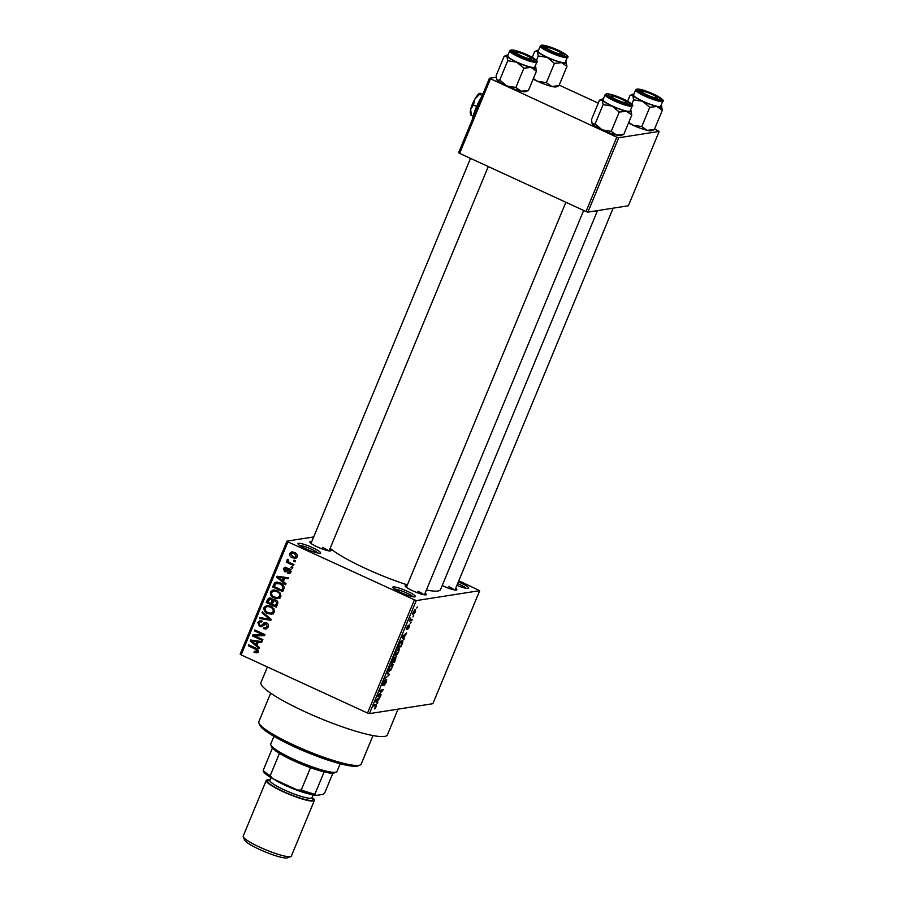 <?xml version="1.0" encoding="UTF-8"?>
<svg xmlns="http://www.w3.org/2000/svg" width="903" height="903" viewBox="0 0 903 903"><rect width="100%" height="100%" fill="white"/><g stroke="black" fill="none" stroke-linecap="round" stroke-linejoin="round"><path stroke-width="1.35" d="M312.72 547.726A12.213 1.874 -157.5 0 1 320.305 553.144A12.213 1.874 -157.5 0 1 305.812 548.798A12.213 1.874 -157.5 0 1 298.001 543.911A12.213 1.874 -157.5 0 1 312.72 547.726M318.093 553.087A10.588 1.625 22.5 0 0 311.637 549.284A10.588 1.625 22.5 0 0 299.615 545.423M407.513 591.341A12.213 1.874 -157.5 0 1 415.098 596.77A12.213 1.874 -157.5 0 1 400.616 592.424A12.213 1.874 -157.5 0 1 392.794 587.537A12.213 1.874 -157.5 0 1 407.513 591.341M412.897 596.702A10.588 1.625 22.5 0 0 406.429 592.899A10.588 1.625 22.5 0 0 394.408 589.049M458.34 581.882A12.213 1.874 -157.5 0 1 460.846 582.988A12.213 1.874 -157.5 0 1 468.443 588.417A12.213 1.874 -157.5 0 1 456.907 585.347M466.23 588.35A10.588 1.625 22.5 0 0 459.774 584.546A10.588 1.625 22.5 0 0 457.629 583.598M425.132 593.136A11.4 1.75 -157.5 0 1 426.058 594.795A11.4 1.75 -157.5 0 1 412.536 590.731A11.4 1.75 -157.5 0 1 405.244 586.171A11.4 1.75 -157.5 0 1 407.061 585.652M423.744 594.682A9.775 1.501 22.5 0 0 417.897 591.284M329.753 549.25A11.4 1.75 -157.5 0 1 330.69 550.909A11.4 1.75 -157.5 0 1 317.167 546.846A11.4 1.75 -157.5 0 1 309.876 542.285A11.4 1.75 -157.5 0 1 311.693 541.766M328.376 550.796A9.775 1.501 22.5 0 0 322.529 547.399M455.654 588.35A11.4 1.75 -157.5 0 1 456.591 590.009A11.4 1.75 -157.5 0 1 443.068 585.945A11.4 1.75 -157.5 0 1 442.199 585.539M454.277 589.896A9.775 1.501 22.5 0 0 448.43 586.499M398.054 709.148L387.41 734.85A68.425 10.497 -157.5 0 1 304.887 711.688A68.425 10.497 -157.5 0 1 260.978 682.487L267.401 666.978M407.377 584.896A61.901 9.504 -157.5 0 1 365.862 568.63A61.901 9.504 -157.5 0 1 330.148 548.29M313.702 536.935L286.973 541.123L287.944 541.856L416.238 600.608L369.417 713.63L367.521 713.043L414.342 600.021M287.944 541.856L241.135 654.878L240.153 654.156L286.973 541.123M412.615 614.491L413.156 614.74L413.043 612.29L415.324 609.469L415.459 611.918L412.818 614.717M412.197 619.695L411.813 620.643L409.465 621.004L410.786 618.024L410.583 619.785L412.197 619.695M406.305 629.47L406.722 627.54L408.303 625.237L406.858 628.623L409.364 624.944L409.172 627.111L407.456 629.538L409.025 625.881L406.384 629.549M402.004 640.633C403.02 640.25 403.077 641.356 402.151 643.963L401 646.74L397.783 647.237L399.555 643.083L402.467 640.678M396.022 656.616L394.566 662.283L391.338 662.791L394.442 657.124L394.701 658.039L396.225 656.639M394.442 657.124L394.701 658.039L393.787 657.621M389.486 674.541L384.723 678.774L388.888 675.117L387.082 673.062L387.5 672.069L389.486 674.541L387.613 673.683M381.122 694.734L380.727 695.682L377.51 696.179L382.161 690.772L379.576 691.179L379.971 690.231L383.188 689.734L378.549 695.141L381.122 694.734M375.998 704.769L376.19 706.744L374.339 708.945L376.009 705.774L373.424 706.056L373.808 705.108L376.393 704.791M376.009 705.774L374.192 705.051M369.417 713.63L432.876 703.697L479.696 590.664L416.238 600.608M377.838 702.669L377.42 703.663L375.4 701.281L375.806 700.288L380.276 696.766L377.217 701.992L377.838 702.669L375.761 701.71M382.5 685.242L383.007 682.815L385.152 679.812L383.391 682.724L383.628 684.079L386.665 679.327L386.382 682.126L384.001 685.433L386.281 680.275L382.612 685.354M385.841 680.027L386.382 680.286L385.818 680.061M382.545 684.169L383.177 684.429M388.674 670.85L389.407 671.189C388.414 671.527 388.346 670.398 389.227 667.791L392.399 663.886L393.166 664.653L390.897 670.082L388.956 671.143M392.399 663.886L393.166 664.653L391.902 664.066M395.119 655.296L395.853 655.634C394.848 655.984 394.792 654.856 395.672 652.248L398.833 648.343L399.6 649.099L397.343 654.528L395.39 655.601M398.833 648.343L399.6 649.099L398.336 648.523M404.273 638.85L403.855 639.843L401.835 637.462L402.241 636.468L406.711 632.947L403.641 638.184L404.273 638.85L402.196 637.89M411.079 622.404L410.233 623.42L411.079 622.404M413.766 615.914L412.919 616.93L413.766 615.914M417.468 606.985L416.61 608.001L417.468 606.985M294.062 560.12L295.495 560.786L295.112 561.734L293.667 561.068L294.062 560.12M290.145 562.829L293.926 564.567L293.543 565.515L286.228 562.151L286.623 561.203L287.786 561.745L286.951 560.018L287.718 559.296L288.655 560.052L288.723 561.959L290.145 562.829M291.376 566.61L292.809 567.276L292.425 568.224L290.98 567.558L291.376 566.61M287.944 572.276L289.965 571.509L289.366 569.714L285.856 571.904L284.603 571.701L283.395 568.608L285.009 567.186L286.398 567.377L286.138 568.382L284.456 569.059L284.84 570.685L288.159 568.416L289.57 568.676L290.992 572.05L289.332 573.461L287.685 573.281L287.944 572.276L290.98 572.05M290.676 569.5L288.599 569.646M286.138 568.382L287.165 567.998M284.84 570.685L287.414 570.369L289.186 568.529M283.339 581.521L286.003 583.722L285.585 584.715L276.724 577.209L277.142 576.216L288.441 577.818L288.034 578.812L284.693 578.247L283.339 581.521M280.788 596.669L278.09 598.666L274.252 598.012C271.318 596.906 270.053 594.874 270.482 591.916L273.18 589.907L277.153 590.652L280.381 593.248L280.788 596.669M274.354 612.223L271.645 614.209L267.807 613.555C264.872 612.448 263.62 610.417 264.037 607.471L266.735 605.461L270.719 606.195L273.936 608.803L274.354 612.223M258.01 651.684L256.678 652.835L254.025 652.282L254.285 651.277L256.847 651.097L256.508 649.731L248.314 645.792L248.709 644.844L255.538 647.993C257.457 648.602 258.281 649.833 258.01 651.684M258.111 651.356L256.08 651.695L258.19 650.882M241.135 654.878L367.521 713.043M256.903 645.34L259.567 647.541L259.15 648.523L250.289 641.028L250.707 640.024L262.005 641.638L261.599 642.62L258.258 642.067L256.903 645.34M264.602 635.385L254.804 635.904L262.852 639.606L262.457 640.554L252.4 635.926L252.817 634.911L262.536 634.628L254.477 630.926L254.872 629.978L264.918 634.606L264.5 635.622L252.4 635.926M267.57 623.51L261.148 626.727L259.454 626.456L257.818 622.494L259.94 620.7L261.994 621.027L261.735 622.032L260.324 621.817L259.003 623.002L259.883 625.519L261.023 625.7L264.793 622.483L266.509 622.777C268.281 623.713 268.846 625.147 268.202 627.066L265.843 629.03L263.507 628.635L263.766 627.63L265.358 627.867L267.062 626.445L266.137 623.736L265.177 623.567L267.299 623.262M259.883 625.519L263.292 625.169M262.389 611.816L271.216 619.413L270.832 620.338L259.612 618.521L260.019 617.539L269.828 619.39L261.983 612.81L262.389 611.816M275.742 599.987C277.627 600.867 278.214 602.29 277.503 604.22L276.295 607.155L266.238 602.527L267.457 599.592L269.342 597.888L271.058 598.147L272.74 600.145L275.742 599.987M280.28 582.92C283.249 583.981 284.445 585.957 283.881 588.835L282.729 591.612L272.672 586.984L274.58 582.92L276.216 582.108L280.28 582.92M294.513 552.444C296.681 553.223 297.606 554.69 297.279 556.858L295.304 558.347L292.403 557.749C290.269 556.959 289.378 555.503 289.705 553.37L291.703 551.88L294.513 552.444M458.803 580.764L479.696 590.664M587.898 212.126L628.364 205.782L659.167 131.432L618.702 137.764L587.898 212.126L586.002 211.539L616.805 137.177L618.702 137.764M490.408 79.012L459.616 153.375L458.634 152.641L489.437 78.279L616.805 137.177M459.616 153.375L586.002 211.539M496.198 77.218L489.437 78.279M559.194 85.142L598.294 103.134M654.562 129.027L659.167 131.432M597.493 210.625L440.529 589.58A61.901 9.504 -157.5 0 1 426.419 590.02M258.518 652.553L254.025 652.282M257.761 649.528L256.508 649.731M250.142 645.51L248.314 645.792M257.073 644.923L256.441 644.381M252.242 640.837L250.289 641.028M261.836 642.067L258.258 642.067M258.597 642.01L253.416 640.645L251.576 640.938L255.854 644.471L256.949 641.841L251.576 640.938M257.355 644.245L255.854 644.471M258.789 641.559L256.949 641.841M254.24 635.633L254.567 634.865M264.365 634.346L262.536 634.628M256.305 630.633L254.477 630.926M266.724 628.748L263.507 628.635M265.358 627.867L268.168 627.145M268.451 626.219L267.062 626.445M262.028 626.411L259.454 626.456M261.294 626.163L260.561 625.723M259.511 622.223L257.818 622.494M259.725 622.054L260.911 620.7M261.723 625.237L262.863 625.407L261.723 625.237M264.15 624.221L265.358 622.822L263.518 623.115M271.058 619.785L259.612 618.521M270.979 619.21L269.828 619.39M263.304 612.595L261.983 612.81M273.485 613.927L267.807 613.555M269.647 613.272L268.925 612.9M265.775 607.2L264.037 607.471M265.933 607.064L267.694 605.405M269.692 606.195L267.209 606.523L265.211 608.001C264.918 610.281 265.922 611.816 268.225 612.618L271.114 613.182L273.169 611.681C273.474 609.469 272.503 607.945 270.29 607.132L267.852 606.489L269.692 606.195L272.13 606.85M271.114 613.182L274.286 612.358M271.95 606.872L270.29 607.132M274.568 611.466L273.169 611.681M276.69 606.206L275.517 605.665L276.623 602.628L275.359 600.935L274.173 600.721L271.984 604.051L270.821 603.509M268.067 602.245L266.238 602.527M269.105 599.332L267.457 599.592M269.376 599.118L270.324 597.91M274.817 599.671L272.74 600.145M276.532 600.439L274.173 600.721M271.882 598.678L269.794 598.982L270.832 599.174L268.484 600.472L267.807 602.12L270.81 603.509L271.859 600.698L270.832 599.174L272.164 598.96M273.383 601.443L273.677 599.998M272.3 603.272L270.81 603.509M273.699 600.405L271.859 600.698M271.984 604.051L275.505 605.665L277.007 605.439M276.86 600.698L275.359 600.935M277.853 602.436L276.623 602.628M277.763 603.441L276.341 603.667M279.93 598.373L274.252 598.012M276.092 597.718L275.359 597.357M272.209 591.646L270.482 591.916M272.367 591.51L274.128 589.862M276.137 590.652L273.654 590.968L271.656 592.447C271.351 594.727 272.356 596.262 274.659 597.075L277.56 597.639L279.614 596.138C279.907 593.914 278.948 592.402 276.736 591.589L274.298 590.934L278.575 591.296M277.56 597.639L280.731 596.804M278.384 591.33L276.736 591.589M281.014 595.912L279.614 596.138M283.124 590.652L281.962 590.122L282.65 588.417L282.176 585.358L279.874 583.857L275.697 583.643L274.241 586.578L281.95 590.122L283.44 589.885M274.501 586.69L272.672 586.984M275.618 584.038L276.42 582.627L274.58 582.92M276.42 582.627L277.221 582.063M280.957 583.248L276.736 583.191M281.555 583.598L279.874 583.857M283.395 585.178L282.176 585.358M284.106 588.192L282.65 588.417M283.508 581.103L282.876 580.573M278.677 577.017L276.724 577.209M288.26 578.247L284.693 578.247M285.032 578.191L278.011 577.119L282.289 580.663L283.384 578.022L278.011 577.119M283.79 580.426L282.289 580.663M285.224 577.739L283.384 578.022M290.156 573.145L287.685 573.281M289.524 572.999L289.705 572.276M291.195 571.317L289.965 571.509M291.206 569.421L290.439 569.364M286.702 571.52L284.603 571.701M286.432 571.418L285.517 570.73M285.111 568.337L283.395 568.608M285.246 568.303L286.003 567.265M286.68 570.403L287.414 570.369M292.809 567.276L290.98 567.558M289.84 562.682L286.228 562.151M288.407 561.643L287.786 561.745M288.339 559.792L286.951 560.018M295.495 560.786L293.667 561.068M296.184 558.065L292.403 557.749M294.243 557.456L293.52 557.095M292.651 551.868L291.545 553.076L289.705 553.37M295.292 552.839L292.019 552.952L290.743 553.878L292.786 556.801L294.965 557.275L296.252 556.35L294.197 553.415L292.019 552.952M294.965 557.275L297.279 556.858M295.812 553.167L294.197 553.415M297.471 556.158L296.252 556.35M374.756 707.986L375.343 708.257M374.361 705.017L375.84 705.694M375.445 701.179L377.217 701.992M376.393 700.999L376.969 701.733L378.064 699.103L376.393 700.999L375.659 700.66M375.49 701.055L376.969 701.733M379.294 695.017L380.727 695.682M380.727 690.118L382.161 690.772M381.235 690.039L382.77 690.75M389.611 667.723C388.945 669.733 389.012 670.568 389.803 670.24L392.15 667.351L391.992 664.834L389.317 667.588M388.617 669.845L389.803 670.24M391.304 664.518L392.353 664.868L391.394 664.427M391.812 661.651L394.566 662.283M393.618 657.835L392.105 661.786M394.193 658.874L393.076 661.639M393.448 661.572L394.577 661.402L395.638 657.565L393.155 661.436M395.142 657.339L395.774 658.422M396.045 652.18C395.379 654.178 395.446 655.014 396.248 654.686L398.595 651.797L398.437 649.291L395.751 652.045M395.062 654.303L396.248 654.686M397.738 648.975L398.799 649.325L397.839 648.885M399.566 646.074L401 646.74M398.55 646.232L401.022 645.848L402.241 641.841L399.871 643.196L398.257 646.096M400.887 641.254L402.241 641.841M401.869 637.371L403.641 638.184M402.828 637.191L403.404 637.924L404.488 635.283L402.828 637.191L402.083 636.841M401.925 637.247L403.404 637.924M410.188 619.898L411.813 620.643M413.36 612.268L413.551 613.792L415.143 611.941L414.951 610.417L413.1 612.144M412.648 613.487L413.551 613.792M414.319 610.123L415.222 610.439L414.387 610.056M360.071 765.033L357.983 765.868A53.762 8.251 -157.5 0 1 294.231 746.736A53.762 8.251 -157.5 0 1 259.85 725.222L258.969 723.156A55.388 8.499 22.5 0 0 294.389 745.325A55.388 8.499 22.5 0 0 360.071 765.033A55.388 8.499 22.5 0 0 361.2 764.073L373.007 735.561M270.663 693.165L258.856 721.678A55.388 8.499 22.5 0 0 258.969 723.156M546.405 82.692L537.409 81.225A15.859 2.438 -157.5 0 0 551.756 86.44L558.957 85.706L556.214 86.869A15.859 2.438 -157.5 0 1 555.864 86.948A15.859 2.438 -157.5 0 1 551.756 86.44L546.405 82.692L554.408 63.379L561.61 62.646L566.949 66.393L566.079 61.946A15.859 2.438 -157.5 0 1 566.35 62.375A15.859 2.438 -157.5 0 1 561.61 62.646A15.859 2.438 -157.5 0 1 547.263 57.431L554.408 63.379M532.262 57.329L534.666 51.539L537.387 51.505A15.859 2.438 -157.5 0 1 537.409 50.376A15.859 2.438 -157.5 0 1 537.759 50.286A15.859 2.438 -157.5 0 1 538.549 50.252M534.666 51.539L537.409 50.376M544.148 46.143A11.4 1.75 -157.5 0 1 556.959 50.06A11.4 1.75 -157.5 0 1 564.499 55.343A11.4 1.75 -157.5 0 1 564.251 55.399A11.4 1.75 -157.5 0 1 553.054 52.193A11.4 1.75 -157.5 0 1 543.685 46.719A11.4 1.75 -157.5 0 1 544.148 46.143M540.287 46.053L538.188 51.11A14.662 2.246 22.5 0 0 549.216 58.097A14.662 2.246 22.5 0 0 564.668 62.668A14.662 2.246 22.5 0 0 565.278 62.33L567.377 57.273A14.662 2.246 -157.5 0 1 566.757 57.611A14.662 2.246 -157.5 0 1 551.315 53.04A14.662 2.246 -157.5 0 1 540.287 46.053L541.619 45.15C545.536 45.105 552.117 47.317 561.361 51.764C567.253 55.365 569.262 57.194 567.377 57.273M536.438 60.343L538.267 55.952L547.263 57.431A15.859 2.438 22.5 0 1 537.387 51.505L538.267 55.952M558.957 85.706L566.949 66.393M533.142 79.114A15.859 2.438 -157.5 0 0 537.409 81.225L533.368 78.561M558.223 51.257A8.15 1.253 22.5 0 0 546.846 47.52A8.15 1.253 22.5 0 0 550.175 50.297A8.15 1.253 22.5 0 0 558.144 53.514A8.15 1.253 22.5 0 0 561.711 53.672A8.15 1.253 22.5 0 0 558.223 51.257M524.101 54.383A8.15 1.253 22.5 0 0 516.313 52.295A8.15 1.253 22.5 0 0 523.243 56.731A8.15 1.253 22.5 0 0 531.178 58.458A8.15 1.253 22.5 0 0 524.101 54.383M649.144 95.842A8.15 1.253 22.5 0 0 657.079 97.558A8.15 1.253 22.5 0 0 650.002 93.483A8.15 1.253 22.5 0 0 642.214 91.406A8.15 1.253 22.5 0 0 649.144 95.842M615.022 98.969A8.15 1.253 22.5 0 0 622.98 102.186A8.15 1.253 22.5 0 0 626.547 102.344A8.15 1.253 22.5 0 0 623.07 99.928A8.15 1.253 22.5 0 0 611.681 96.181A8.15 1.253 22.5 0 0 615.022 98.969M336.243 772.088L334.155 772.923A34.212 5.249 -157.5 0 1 333.41 773.115A34.212 5.249 -157.5 0 1 324.132 771.907A34.212 5.249 -157.5 0 1 310.508 767.674A34.212 5.249 -157.5 0 1 279.433 753.384A34.212 5.249 -157.5 0 1 272.424 748.113A34.212 5.249 -157.5 0 1 271.713 747.052L270.832 744.986A35.838 5.497 22.5 0 0 300.27 762.2A35.838 5.497 22.5 0 0 335.464 772.279A35.838 5.497 22.5 0 0 336.243 772.088A35.838 5.497 22.5 0 0 336.977 771.455L340.171 763.757M273.948 736.329L270.753 744.027A35.838 5.497 22.5 0 0 270.832 744.986M324.132 771.907L314.887 794.211L315.237 795.554A32.576 5 -157.5 0 1 297.64 790.091L272.593 778.567A32.576 5 -157.5 0 1 263.529 771.76L263.179 770.417A34.212 5.249 22.5 0 0 270.2 775.688L272.593 778.567M332.902 773.171L324.832 792.653L323.251 794.301L315.237 795.554M297.64 790.091L301.263 789.99A34.212 5.249 22.5 0 0 314.887 794.211M310.508 767.674L301.263 789.99M279.433 753.384L270.2 775.688M272.424 748.113L263.179 770.417M290.822 856.518L287.481 857.85A23.455 3.601 -157.5 0 1 259.669 849.497A23.455 3.601 -157.5 0 1 244.668 840.117L243.246 836.81A26.063 3.996 22.5 0 0 259.917 847.24A26.063 3.996 22.5 0 0 290.822 856.518A26.063 3.996 22.5 0 0 291.353 856.055L314.391 800.442A26.063 3.996 22.5 0 0 312.122 797.405M269.986 779.944A26.063 3.996 22.5 0 0 266.227 780.485L243.189 836.11A26.063 3.996 22.5 0 0 243.246 836.81M308.092 793.669A24.437 3.747 -157.5 0 1 285.879 785.599A24.437 3.747 -157.5 0 1 273.993 779.21M266.227 780.485A26.063 3.996 22.5 0 0 282.955 791.615A26.063 3.996 22.5 0 0 314.391 800.442M535.558 66.732A15.859 2.438 -157.5 0 1 535.829 67.149A15.859 2.438 -157.5 0 1 535.186 67.939A15.859 2.438 -157.5 0 1 531.077 67.432L536.427 71.179L535.558 66.732A15.859 2.438 22.5 0 0 535.107 66.258M533.729 60.185A11.4 1.75 -157.5 0 1 522.521 56.979A11.4 1.75 -157.5 0 1 513.164 51.494A11.4 1.75 -157.5 0 1 513.615 50.929A11.4 1.75 -157.5 0 1 526.438 54.846A11.4 1.75 -157.5 0 1 533.978 60.117A11.4 1.75 -157.5 0 1 533.729 60.185M534.136 67.454A14.662 2.246 22.5 0 0 534.757 67.115L536.845 62.059A14.662 2.246 -157.5 0 1 536.224 62.397A14.662 2.246 -157.5 0 1 520.783 57.826A14.662 2.246 -157.5 0 1 509.755 50.839L507.667 55.896A14.662 2.246 22.5 0 0 518.683 62.883A14.662 2.246 22.5 0 0 534.136 67.454M528.424 90.492L521.223 91.226A15.859 2.438 -157.5 0 0 525.681 91.643L528.424 90.492L536.427 71.179M523.875 68.165L531.077 67.432A15.859 2.438 -157.5 0 1 516.73 62.205L523.875 68.165L515.873 87.478L506.876 85.999L499.731 80.051L507.734 60.738L516.73 62.205A15.859 2.438 -157.5 0 1 506.865 56.291L507.734 60.738M499.731 80.051L497 80.085A15.859 2.438 -157.5 0 0 506.876 85.999A15.859 2.438 -157.5 0 0 521.223 91.226L515.873 87.478M497 80.085A15.859 2.438 -157.5 0 1 496.729 79.656L496.131 75.638L504.134 56.313L506.876 55.162A15.859 2.438 -157.5 0 1 508.017 55.038M504.134 56.313L506.865 56.291A15.859 2.438 -157.5 0 1 506.876 55.162M641.773 126.578L632.777 125.111A15.859 2.438 -157.5 0 0 647.124 130.325L654.325 129.592L651.582 130.754A15.859 2.438 -157.5 0 1 651.232 130.833A15.859 2.438 -157.5 0 1 647.124 130.325L641.773 126.578L649.776 107.265L656.978 106.531L662.328 110.279L661.447 105.832A15.859 2.438 -157.5 0 1 661.73 106.261A15.859 2.438 -157.5 0 1 656.978 106.531A15.859 2.438 -157.5 0 1 642.631 101.317L649.776 107.265M627.63 101.215L630.034 95.425L632.766 95.391A15.859 2.438 -157.5 0 1 632.777 94.262A15.859 2.438 -157.5 0 1 633.127 94.172A15.859 2.438 -157.5 0 1 633.917 94.138M630.034 95.425L632.777 94.262M639.516 90.029A11.4 1.75 -157.5 0 1 652.327 93.946A11.4 1.75 -157.5 0 1 659.879 99.228A11.4 1.75 -157.5 0 1 659.63 99.285A11.4 1.75 -157.5 0 1 648.422 96.079A11.4 1.75 -157.5 0 1 639.064 90.605A11.4 1.75 -157.5 0 1 639.516 90.029M635.656 89.939L633.556 94.996A14.662 2.246 22.5 0 0 644.584 101.983A14.662 2.246 22.5 0 0 660.037 106.554A14.662 2.246 22.5 0 0 660.657 106.215L662.746 101.159A14.662 2.246 -157.5 0 1 662.125 101.497A14.662 2.246 -157.5 0 1 646.683 96.926A14.662 2.246 -157.5 0 1 635.656 89.939L636.987 89.036C640.904 88.991 647.485 91.203 656.729 95.65C662.621 99.251 664.631 101.08 662.746 101.159M631.818 104.229L633.635 99.838L642.631 101.317A15.859 2.438 22.5 0 1 632.766 95.391L633.635 99.838M654.325 129.592L662.328 110.279M628.511 123A15.859 2.438 -157.5 0 0 632.777 125.111L628.736 122.447M630.926 110.617A15.859 2.438 -157.5 0 1 631.197 111.035A15.859 2.438 -157.5 0 1 630.554 111.825A15.859 2.438 -157.5 0 1 626.445 111.317L631.795 115.065L630.926 110.617A15.859 2.438 22.5 0 0 630.475 110.143M629.098 104.071A11.4 1.75 -157.5 0 1 617.9 100.865A11.4 1.75 -157.5 0 1 608.532 95.379A11.4 1.75 -157.5 0 1 608.983 94.815A11.4 1.75 -157.5 0 1 621.806 98.732A11.4 1.75 -157.5 0 1 629.346 104.003A11.4 1.75 -157.5 0 1 629.098 104.071M629.504 111.34A14.662 2.246 22.5 0 0 630.125 111.001L632.213 105.944A14.662 2.246 -157.5 0 1 631.603 106.283A14.662 2.246 -157.5 0 1 616.151 101.712A14.662 2.246 -157.5 0 1 605.123 94.725L603.035 99.781A14.662 2.246 22.5 0 0 614.063 106.768A14.662 2.246 22.5 0 0 629.504 111.34M623.792 134.378L616.591 135.111A15.859 2.438 -157.5 0 0 621.05 135.529L623.792 134.378L631.795 115.065M619.244 112.051L626.445 111.317A15.859 2.438 -157.5 0 1 612.099 106.091L619.244 112.051L611.241 131.364L602.245 129.885L595.1 123.937L603.102 104.624L612.099 106.091A15.859 2.438 -157.5 0 1 602.233 100.177L603.102 104.624M595.1 123.937L592.379 123.971A15.859 2.438 -157.5 0 0 602.245 129.885A15.859 2.438 -157.5 0 0 616.591 135.111L611.241 131.364M592.379 123.971A15.859 2.438 -157.5 0 1 592.108 123.542L591.499 119.523L599.502 100.199L602.245 99.048A15.859 2.438 -157.5 0 1 603.385 98.924M599.502 100.199L602.233 100.177A15.859 2.438 -157.5 0 1 602.245 99.048M471.287 114.117L470.655 109.342L473.432 104.996L476.649 106.475M470.982 115.121L473.138 116.115M473.432 104.996L474.967 98.935L479.606 94.296L482.292 95.537M479.911 93.291L479.606 94.296L479.911 93.291L483.319 93.72M472.235 119.806A22.812 5.497 -65.3 0 1 472.596 118.158A22.812 5.497 -65.3 0 1 481.231 97.332A22.812 5.497 -65.3 0 1 482.27 95.583M472.325 119.591L475.17 112.728M478.725 104.138L482.146 95.887M470.79 114.749L470.361 113.451A11.4 2.743 -65.3 0 1 470.655 109.342A11.4 2.743 -65.3 0 1 474.967 98.935A11.4 2.743 -65.3 0 1 479.595 93.381A11.4 2.743 -65.3 0 1 479.628 93.37M472.743 103.348A4.887 1.174 -65.3 0 1 473.477 101.757M256.858 648.715L255.222 648.975M255.696 641.062L253.867 641.356M264.094 624.233L262.31 624.515M269.636 618.058L268.405 618.25M273.101 601.488L271.543 601.725M275.347 584.083L273.778 584.331M282.131 577.254L280.291 577.536M288.271 569.488L286.443 569.77M542.139 45.218A13.68 2.099 22.5 0 0 550.333 51.381A13.68 2.099 22.5 0 0 566.271 56.325A13.68 2.099 22.5 0 0 558.065 50.173A13.68 2.099 22.5 0 0 542.139 45.218M311.93 797.981A24.437 3.747 -157.5 0 1 306.219 799.753A24.437 3.747 -157.5 0 1 283.418 791.547A24.437 3.747 -157.5 0 1 269.816 780.497M270.956 777.596L269.862 780.248A22.812 3.499 22.5 0 0 284.49 789.99A22.812 3.499 22.5 0 0 311.998 797.699L311.727 798.004M535.739 61.111A13.68 2.099 22.5 0 0 527.533 54.959A13.68 2.099 22.5 0 0 511.606 50.004A13.68 2.099 22.5 0 0 519.812 56.167A13.68 2.099 22.5 0 0 535.739 61.111M637.507 89.115A13.68 2.099 22.5 0 0 645.713 95.266A13.68 2.099 22.5 0 0 661.639 100.21A13.68 2.099 22.5 0 0 653.433 94.059A13.68 2.099 22.5 0 0 637.507 89.115M631.107 104.996A13.68 2.099 22.5 0 0 622.901 98.845A13.68 2.099 22.5 0 0 606.974 93.889A13.68 2.099 22.5 0 0 615.18 100.052A13.68 2.099 22.5 0 0 631.107 104.996M260.324 621.817L262.163 621.535M260.888 625.723L262.728 625.429M288.779 569.601L290.619 569.319M285.303 570.764L287.143 570.47M375.93 705.717L374.406 705.017M394.216 658.073L393.64 657.802M395.762 657.576L395.164 657.305M402.016 641.627L401 641.153M546.846 47.52L545.231 48.164M561.711 53.672L562.388 55.264M516.313 52.295L514.699 52.938M470.497 158.386L311.004 543.437M488.275 166.57L329.064 550.92M531.178 58.458L531.867 60.05M657.079 97.558L657.756 99.149M613.137 208.175L454.965 590.02M642.214 91.406L640.599 92.05M626.547 102.344L627.235 103.935M424.433 594.806L583.643 210.455M406.373 587.322L565.865 202.272M611.681 96.181L610.078 96.824M313.093 795.058L311.998 797.699M536.845 62.059C538.73 61.98 536.721 60.14 530.829 56.55C521.584 52.103 515.003 49.891 511.087 49.936L509.755 50.839M632.213 105.944C634.098 105.865 632.089 104.026 626.197 100.436C616.963 95.989 610.383 93.777 606.455 93.822L605.123 94.725"/></g></svg>
